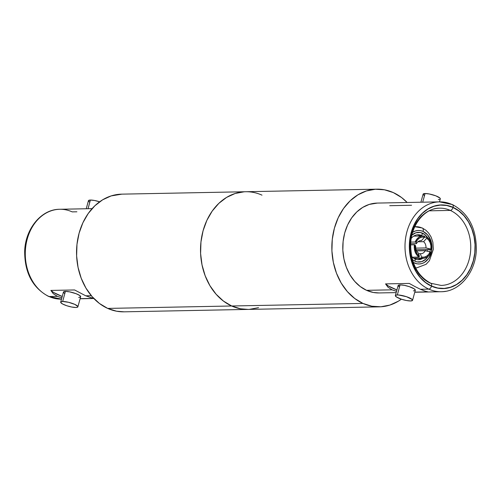 <?xml version="1.0" encoding="UTF-8"?>
<svg xmlns="http://www.w3.org/2000/svg" width="501" height="501" viewBox="0 0 501 501"><rect width="100%" height="100%" fill="white"/><g stroke="black" fill="none" stroke-linecap="round" stroke-linejoin="round"><path stroke-width="0.75" d="M411.709 235.288L415.817 232.808L420.37 232.52L424.685 234.468L427.672 237.687A14.861 11.692 88.9 0 0 422.6 233.222A3.801 2.198 114.3 0 1 421.473 235.47A12.481 9.82 -91.1 0 0 418.016 234.75A12.481 9.82 -91.1 0 0 411.265 238.376A12.481 9.82 -91.1 0 1 421.473 235.47L419.644 235.508A12.481 9.82 88.9 0 0 417.101 234.819A12.481 9.82 -91.1 0 1 419.644 235.508A12.481 9.82 -91.1 0 1 420.583 236.002A12.481 9.82 88.9 0 0 419.644 235.508L421.473 235.47A3.801 2.198 -65.7 0 0 422.6 233.222A14.861 11.692 88.9 0 0 411.928 235.088M426.094 249.567A12.481 9.82 -91.1 0 1 425.856 250.876A12.481 9.82 88.9 0 0 426.094 249.567M421.022 258.353A12.481 9.82 -91.1 0 1 417.583 259.675A12.481 9.82 88.9 0 0 421.022 258.353A12.481 9.82 -91.1 0 1 417.878 259.624A12.481 9.82 -91.1 0 0 421.022 258.353M414.772 226.784A20.566 16.182 -91.1 0 1 416.024 226.702A20.566 16.182 -91.1 0 1 421.723 227.892A3.801 2.198 114.3 0 1 422.343 228.024A3.801 2.198 114.3 0 1 423.088 231.431A3.801 2.198 -65.7 0 0 422.343 228.024M414.452 263.006A16.765 13.189 -91.1 0 0 431.236 252.855A16.765 13.189 -91.1 0 0 423.088 231.431L420.577 230.635L417.991 230.479L415.435 230.961L412.692 232.27A16.765 13.189 -91.1 0 1 423.088 231.431L427.535 234.794L430.641 240.042L431.943 246.386L431.236 252.855L428.637 258.466L424.535 262.367L422.105 263.476L419.55 263.958L416.97 263.802L413.281 262.392M415.041 258.986A12.481 9.82 -91.1 0 1 411.615 256.343A12.481 9.82 -91.1 0 0 415.041 258.986A3.801 2.198 114.3 0 1 414.947 261.215A3.801 2.198 -65.7 0 0 415.041 258.986A12.481 9.82 -91.1 0 0 418.498 259.706A12.481 9.82 -91.1 0 0 422.85 258.316A12.481 9.82 -91.1 0 1 415.041 258.986M421.473 235.47A12.481 9.82 -91.1 0 1 422.418 235.971M427.929 249.529A12.481 9.82 -91.1 0 1 427.578 251.289M414.947 261.215A14.861 11.692 88.9 0 0 428.042 256.393L425.831 259.149L421.729 261.628L417.17 261.917L414.947 261.215L412.404 259.606M429.82 252.216L430.359 249.392M414.803 226.721L422.312 228.011L425.925 230.272L428.693 233.109L431.148 237.092L432.87 242.215L433.352 249.285L429.401 260.695L426.063 264.315L416.826 267.828A20.566 16.182 -91.1 0 1 415.573 267.791M412.561 300.306L415.316 290.229A8.918 1.929 -164.7 0 0 409.881 286.841A8.918 1.929 -164.7 0 0 400.086 284.875L397.331 294.951A8.918 1.929 15.3 0 1 407.125 296.918A8.918 1.929 15.3 0 1 412.561 300.306A8.918 1.929 15.3 0 1 410.595 300.951L412.53 300.387L412.223 299.529L406.505 296.705L398.533 294.989L396.385 295.033L395.395 295.521L396.341 296.905L401.414 299.197L406.417 300.506L410.595 300.951A8.918 1.929 15.3 0 1 400.8 298.991A8.918 1.929 15.3 0 1 395.364 295.596A8.918 1.929 15.3 0 1 397.331 294.951L400.086 284.875L404.263 285.326L409.267 286.628L414.34 288.927L415.285 290.311M439.49 201.865L440.31 198.872A8.918 1.929 -164.7 0 0 434.874 195.484A8.918 1.929 -164.7 0 0 425.08 193.524L422.706 202.191L425.08 193.524L423.145 194.087L424.09 195.471M430.403 283.184A38.64 30.404 -91.1 0 1 410.313 240.499A38.64 30.404 -91.1 0 1 439.602 208.165A38.64 30.404 -91.1 0 1 450.311 210.414A38.64 30.404 -91.1 0 1 470.401 253.099A38.64 30.404 -91.1 0 1 441.112 285.426L430.879 283.278A3.094 1.785 114.3 0 1 430.91 283.29A3.094 1.785 114.3 0 1 431.518 286.058A41.727 32.834 88.9 0 0 473.295 260.789A41.727 32.834 88.9 0 0 453.017 207.464A3.094 1.785 114.3 0 1 450.311 210.414A38.64 30.404 -91.1 0 1 470.633 250.738A38.64 30.404 -91.1 0 1 444.844 285.063M414.765 292.246L441.237 291.726A44.94 35.358 -91.1 0 1 428.781 289.115A44.94 35.358 -91.1 0 1 405.415 239.465A44.94 35.358 -91.1 0 1 439.483 201.865A44.94 35.358 -91.1 0 1 451.933 204.477A3.094 1.785 114.3 0 1 452.441 204.583A3.094 1.785 114.3 0 1 453.048 207.351A41.846 32.928 -91.1 0 1 473.382 260.833A41.846 32.928 -91.1 0 1 431.486 286.171A3.094 1.785 114.3 0 1 428.781 289.115A44.94 35.358 88.9 0 0 445.577 291.3M435.87 208.535A38.64 30.404 -91.1 0 1 450.311 210.414L429.251 210.821L450.311 210.414A3.094 1.785 -65.7 0 0 453.017 207.464L458.866 210.959L464.07 215.825L468.441 221.88L471.81 228.894L474.04 236.597L475.048 244.682L474.798 252.855L473.295 260.789L470.602 268.185L466.819 274.761L462.091 280.259L456.605 284.468L450.568 287.23L444.205 288.432L437.774 288.037L431.518 286.058L425.668 282.564L420.458 277.698L416.087 271.636L412.724 264.622L410.494 256.925L409.486 248.834L409.737 240.662L411.24 232.727L413.932 225.331L417.715 218.755L422.437 213.263L427.929 209.049L433.966 206.287L440.323 205.084L446.754 205.479L453.017 207.464A41.727 32.834 88.9 0 0 411.24 232.727A41.727 32.834 88.9 0 0 431.518 286.058A3.094 1.785 -65.7 0 0 430.91 283.29M124.123 311.829L116.52 311.202L107.69 308.409L231.669 305.992L223.427 301.063L216.081 294.2L209.913 285.658L205.172 275.763L202.028 264.904L200.6 253.5L200.957 241.977L203.074 230.786L206.875 220.352L212.205 211.084L218.874 203.331L226.609 197.394L235.126 193.499L244.093 191.802L235.126 193.499L226.609 197.394L218.874 203.331L212.205 211.084L206.875 220.352L203.074 230.786L200.957 241.977L200.6 253.5L202.028 264.904L205.172 275.763L209.913 285.658L216.081 294.2L223.427 301.063L231.669 305.992A58.849 46.305 -91.1 0 1 201.07 240.975A58.849 46.305 -91.1 0 1 245.684 191.733A58.849 46.305 88.9 0 0 201.07 240.975A58.849 46.305 88.9 0 0 231.669 305.992A58.849 46.305 88.9 0 0 247.982 309.411A58.849 46.305 -91.1 0 1 231.669 305.992L362.987 303.431L231.669 305.992L240.499 308.785L248.101 309.405L240.499 308.785L231.669 305.992L107.69 308.409A58.849 46.305 88.9 0 0 123.997 311.829L379.295 306.85A58.849 46.305 -91.1 0 1 362.987 303.431L371.817 306.224L380.885 306.781L389.853 305.084L398.37 301.189L401.382 299.191A58.849 46.305 -91.1 0 1 379.295 306.85M393.31 192.591A58.849 46.305 -91.1 0 1 407.163 202.498L401.552 197.519L393.31 192.591L384.48 189.798L375.412 189.24L366.444 190.937L357.927 194.833L350.186 200.769L343.523 208.522L338.188 217.791L334.392 228.224L332.276 239.415L331.919 250.938L333.34 262.342L336.484 273.202L341.231 283.096L347.393 291.638L354.739 298.502L362.987 303.431A58.849 46.305 -91.1 0 1 332.388 238.413A58.849 46.305 -91.1 0 1 377.002 189.171A58.849 46.305 -91.1 0 1 393.31 192.591M389.728 205.692L411.565 205.266M441.237 291.726C459.774 291.845 475.869 272.024 476.338 249.417C476.257 228.043 468.285 213.094 452.416 204.571L439.483 201.865L377.272 203.08A44.94 35.358 88.9 0 0 343.204 240.68A44.94 35.358 88.9 0 0 366.569 290.329L392.101 289.829L396.535 291.319L392.101 289.829L366.569 290.329A44.94 35.358 88.9 0 0 379.025 292.941L396.178 292.609M427.898 291.858L414.803 292.114L427.898 291.858L424.835 291.043L427.898 291.858M420.42 289.277L424.835 291.043L420.42 289.277L428.781 289.115L420.42 289.277L415.047 286.616L420.42 289.277M452.441 204.583A3.094 1.785 -65.7 0 1 453.048 207.351A41.846 32.928 -91.1 0 0 411.152 232.689A41.846 32.928 -91.1 0 0 431.486 286.171L437.761 288.156L444.212 288.551L450.587 287.342L456.643 284.574L462.147 280.353L466.888 274.842L470.683 268.248L473.382 260.833L474.885 252.873L475.142 244.682L474.128 236.566L471.892 228.844L468.516 221.811L464.133 215.737L458.91 210.852L453.048 207.351L446.767 205.36L440.316 204.965L433.941 206.174L427.885 208.942L422.381 213.163L417.646 218.68L413.851 225.268L411.152 232.689L409.643 240.649L409.392 248.84L410.407 256.95L412.642 264.678L416.012 271.711L420.395 277.786L425.618 282.664L431.486 286.171A3.094 1.785 -65.7 0 1 428.781 289.115A44.94 35.358 88.9 0 1 405.146 242.215A44.94 35.358 88.9 0 1 435.137 202.291A44.94 35.358 88.9 0 1 451.933 204.477A44.94 35.358 -91.1 0 1 452.823 204.896M409.261 283.428L415.047 286.616L409.261 283.428L385.538 283.892L409.261 283.428M387.931 287.154L385.538 283.892A22.946 4.966 -164.7 0 0 396.911 289.935L388.288 285.939L385.538 283.892L387.931 287.154L392.101 289.829L387.931 287.154M379.119 292.941L373.314 292.465L366.569 290.329L360.275 286.566L354.664 281.324L349.955 274.805L346.335 267.252L343.93 258.954L342.847 250.243L343.116 241.444L344.732 232.896L347.631 224.93L351.708 217.854L356.8 211.936L362.705 207.401L369.212 204.427L377.378 203.074M249.573 309.342L258.535 307.645L249.573 309.342M438.344 199.517L439.289 199.442M439.941 199.248L440.291 198.565L439.972 198.095L435.814 195.828L429.257 193.968L425.08 193.524A8.918 1.929 -164.7 0 0 423.113 194.169L420.903 202.229M399.097 286.829L398.151 285.445L400.086 284.875A8.918 1.929 -164.7 0 0 398.12 285.526L395.364 295.596M414.947 290.605L413.35 290.874M431.662 249.46L416.137 249.761L431.662 249.46L430.86 249.097L430.929 245.891L430.196 242.81L428.75 240.161L426.727 238.219L427.002 237.205A11.179 8.793 -91.1 0 1 431.662 249.46L431.768 245.834L430.954 242.352L429.313 239.365L427.002 237.205L426.727 238.219A10.108 7.953 -91.1 0 1 430.86 249.097L425.963 247.92L415.761 248.12L425.963 247.92A6.538 5.148 88.9 0 0 423.589 241.682A6.538 5.148 -91.1 0 1 425.963 247.92L431.662 249.46M424.485 237.255L427.002 237.205L424.485 237.255M415.191 242.008A11.179 8.793 -91.1 0 1 422.825 235.958A11.179 8.793 -91.1 0 1 424.792 236.203L424.516 237.224L421.992 237.105L419.575 238L417.502 239.822L415.993 242.371L415.191 242.008L416.876 239.102L419.205 237.036L421.942 236.034L424.792 236.203L424.516 237.224L421.379 240.68L420.057 240.705L421.379 240.68A6.538 5.148 88.9 0 0 416.494 243.636A6.538 5.148 -91.1 0 1 420.715 240.643A6.538 5.148 -91.1 0 1 421.379 240.68L424.516 237.224A10.108 7.953 -91.1 0 0 415.993 242.371L416.494 243.636L415.993 242.371L415.191 242.008L410.801 242.096L415.191 242.008M417.884 241.789L423.589 241.682L426.727 238.219L423.589 241.682L417.884 241.789M410.682 243.749L416.494 243.636L410.682 243.749M419.362 256.049L419.087 257.063L416.782 254.903L415.135 251.922L414.321 248.433L414.427 244.807L415.229 245.171L415.166 248.377L415.893 251.458L417.339 254.107L419.362 256.049A10.108 7.953 -91.1 0 1 415.229 245.171L415.73 246.436A6.538 5.148 88.9 0 0 418.097 252.673A6.538 5.148 -91.1 0 1 415.73 246.436L415.229 245.171L414.427 244.807L410.632 244.883L414.427 244.807A11.179 8.793 -91.1 0 0 419.087 257.063L419.362 256.049L418.097 252.673L419.362 256.049M412.417 257.195L419.087 257.063L412.417 257.195M421.297 258.065L413.676 258.215L421.297 258.065L421.573 257.044L424.096 257.163L426.52 256.268L428.587 254.452L430.096 251.897L430.898 252.26A11.179 8.793 -91.1 0 1 423.264 258.309A11.179 8.793 -91.1 0 1 421.297 258.065L424.147 258.234L426.883 257.232L429.219 255.172L430.898 252.26L430.096 251.897A10.108 7.953 -91.1 0 1 421.573 257.044L420.308 253.675L418.485 253.706L420.308 253.675A6.538 5.148 88.9 0 0 425.199 250.719A6.538 5.148 -91.1 0 1 420.972 253.713A6.538 5.148 -91.1 0 1 420.308 253.675L421.573 257.044L421.297 258.065M416.632 250.882L425.199 250.719L430.096 251.897L425.199 250.719L416.632 250.882M88.47 200.613L90.405 200.049L88.038 208.723L90.405 200.049A8.918 1.929 -164.7 0 0 88.439 200.694L86.235 208.754M63.477 291.97L65.418 291.407L62.656 301.483A8.918 1.929 15.3 0 1 72.451 303.443A8.918 1.929 15.3 0 1 77.887 306.831A8.918 1.929 15.3 0 1 75.92 307.476L71.743 307.032L66.746 305.729L62.6 304.001L60.709 302.435L61.059 301.752L62.656 301.483L65.418 291.407A8.918 1.929 -164.7 0 0 63.445 292.052L60.69 302.128A8.918 1.929 15.3 0 1 62.656 301.483L68.493 302.285L74.793 304.37L77.868 306.524L77.517 307.207L75.92 307.476A8.918 1.929 15.3 0 1 66.126 305.516A8.918 1.929 15.3 0 1 60.69 302.128M49.067 296.523A3.094 1.785 114.3 0 1 48.559 296.417A3.094 1.785 -65.7 0 0 49.067 296.523A44.94 35.358 88.9 0 0 61.51 299.135L48.584 296.429C32.646 287.856 24.674 272.832 24.674 251.364C25.232 228.832 41.295 209.161 59.763 209.274A44.94 35.358 88.9 0 0 25.701 246.874A44.94 35.358 88.9 0 0 49.067 296.523L57.427 296.36L49.067 296.523A44.94 35.358 -91.1 0 1 25.432 249.623A44.94 35.358 -91.1 0 1 55.423 209.7A44.94 35.358 -91.1 0 1 72.219 211.885L76.891 211.791M61.861 297.844L57.427 296.36L53.256 293.68L50.864 290.423L74.586 289.96L85.746 295.809L93.224 298.389L80.129 298.64L93.224 298.389L85.746 295.809L91.314 295.696L85.746 295.809L74.586 289.96L50.864 290.423A22.946 4.966 -164.7 0 0 62.237 296.467L53.613 292.471L50.864 290.423L53.256 293.68L57.427 296.36L61.861 297.844M261.992 195.152A58.849 46.305 -91.1 0 0 245.684 191.733L121.705 194.15A58.849 46.305 88.9 0 0 77.091 243.392A58.849 46.305 88.9 0 0 107.69 308.409L99.449 303.481L92.103 296.617L85.934 288.075L81.193 278.187L78.043 267.327L76.622 255.917L76.979 244.394L79.095 233.203L82.89 222.77L88.226 213.501L94.889 205.748L102.63 199.811L111.147 195.916L121.843 194.15M64.422 293.354L63.464 292.359M77.887 306.831L80.648 296.755A8.918 1.929 -164.7 0 0 75.206 293.367A8.918 1.929 -164.7 0 0 65.418 291.407L69.589 291.851L76.146 293.711L79.665 295.452L80.617 296.836M80.279 297.131L78.676 297.4M90.405 200.049L94.583 200.494L99.618 201.809A8.918 1.929 -164.7 0 0 90.405 200.049M89.416 201.997L88.458 201.001M415.605 267.853L416.826 267.828M245.684 191.733L377.002 189.171M430.879 283.278C417.571 276.22 410.826 263.207 410.657 244.231C411.177 224.367 425.08 207.884 439.602 208.165M422.731 235.965L413.663 236.14M423.157 258.309L414.102 258.485M93.837 298.502L80.097 298.771M92.084 208.641L59.763 209.274"/></g></svg>
